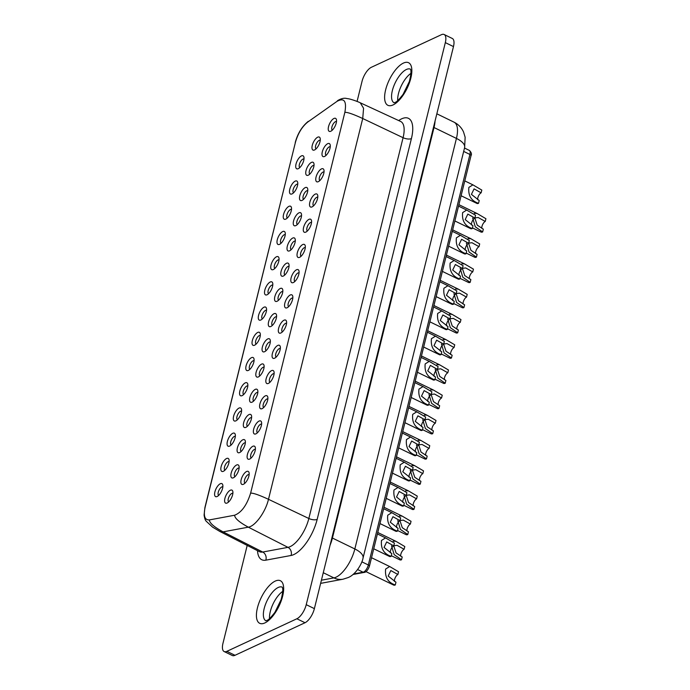 <?xml version="1.0" encoding="UTF-8"?>
<svg xmlns="http://www.w3.org/2000/svg" width="690" height="690" viewBox="0 0 690 690"><rect width="100%" height="100%" fill="white"/><g stroke="black" fill="none" stroke-linecap="round" stroke-linejoin="round"><path stroke-width="1.03" d="M481.836 228.381A4.364 1.82 115.9 0 1 482.681 224.474A4.364 1.82 115.9 0 1 485.243 221.464L485.924 218.713L477.032 213.469L474.315 213.374M475.591 253.601A4.364 1.82 115.9 0 1 476.445 249.694A4.364 1.82 115.9 0 1 479.007 246.684L479.688 243.932L470.796 238.688L468.079 238.585M463.111 304.031A4.364 1.82 115.9 0 1 463.965 300.124A4.364 1.82 115.9 0 1 466.526 297.114L467.208 294.363L458.315 289.127L455.598 289.024M450.63 354.47A4.364 1.82 115.9 0 1 451.484 350.563A4.364 1.82 115.9 0 1 454.046 347.553L454.727 344.802L445.835 339.558L443.118 339.454M438.15 404.901A4.364 1.82 115.9 0 1 438.995 400.994A4.364 1.82 115.9 0 1 441.557 397.983L442.238 395.232L433.355 389.997L430.638 389.893M425.67 455.34A4.364 1.82 115.9 0 1 426.515 451.433A4.364 1.82 115.9 0 1 429.077 448.422L429.758 445.671L420.865 440.427L418.149 440.324M413.189 505.77A4.364 1.82 115.9 0 1 414.035 501.863A4.364 1.82 115.9 0 1 416.596 498.853L417.278 496.101L408.385 490.866L405.668 490.763M400.709 556.209A4.364 1.82 115.9 0 1 401.554 552.302A4.364 1.82 115.9 0 1 404.116 549.292L404.797 546.54L395.905 541.296L393.188 541.193M477.713 199.755A4.364 1.82 115.9 0 1 478.558 195.839A4.364 1.82 115.9 0 1 481.12 192.838L481.801 190.078L472.909 184.842L468.864 187.404C468.027 195.589 471.244 200.885 478.532 203.3L479.214 200.54L471.425 194.382L474.073 188.87L481.12 192.838M465.233 250.185A4.364 1.82 115.9 0 1 466.078 246.278A4.364 1.82 115.9 0 1 468.639 243.268L469.321 240.517L460.428 235.281L456.383 237.843C455.538 246.02 458.764 251.324 466.052 253.73L466.733 250.979L458.945 244.812L461.593 239.309L468.639 243.268M452.752 300.624A4.364 1.82 115.9 0 1 453.597 296.709A4.364 1.82 115.9 0 1 456.159 293.707L456.84 290.947L447.948 285.712L443.903 288.273C443.058 296.459 446.283 301.754 453.572 304.169L454.253 301.409L446.456 295.251L449.112 289.74L456.159 293.707M440.263 351.055A4.364 1.82 115.9 0 1 441.117 347.148A4.364 1.82 115.9 0 1 443.679 344.138L444.36 341.386L435.468 336.151L431.414 338.712C430.577 346.889 433.803 352.193 441.091 354.6L441.773 351.848L433.976 345.681L436.632 340.179L443.679 344.138M427.783 401.494A4.364 1.82 115.9 0 1 428.637 397.578A4.364 1.82 115.9 0 1 431.198 394.577L431.88 391.817L422.987 386.581L418.934 389.143C418.097 397.328 421.323 402.624 428.611 405.039L429.292 402.279L421.495 396.12L424.152 390.609L431.198 394.577M415.302 451.924A4.364 1.82 115.9 0 1 416.156 448.017A4.364 1.82 115.9 0 1 418.718 445.007L419.399 442.256L410.507 437.02L406.453 439.582C405.616 447.758 408.842 453.063 416.13 455.469L416.803 452.718L409.015 446.551L411.671 441.048L418.718 445.007L421.029 452.071L427.17 456.133L426.489 458.885A7.478 3.114 -64.1 0 1 424.859 458.997L416.286 454.831M402.822 502.363A4.364 1.82 115.9 0 1 403.676 498.447A4.364 1.82 115.9 0 1 406.238 495.446L406.919 492.686L398.027 487.45L393.973 490.012C393.136 498.197 396.362 503.493 403.641 505.908L404.323 503.148L396.534 496.99L399.191 491.478L406.238 495.446M394.464 581.428A4.364 1.82 115.9 0 1 395.318 577.513A4.364 1.82 115.9 0 1 397.88 574.511L398.561 571.751L389.669 566.516L385.615 569.077C384.779 577.263 388.004 582.558 395.284 584.965L395.965 582.213L388.177 576.055L390.833 570.544L397.88 574.511M282.745 591.365A18.699 7.78 -64.1 0 0 269.505 618.594M410.938 73.356A18.699 7.78 -64.1 0 0 397.699 100.593M469.355 278.82A4.364 1.82 115.9 0 1 470.2 274.905A4.364 1.82 115.9 0 1 472.762 271.903L473.443 269.143L464.551 263.908L461.834 263.804M456.875 329.251A4.364 1.82 115.9 0 1 457.72 325.344A4.364 1.82 115.9 0 1 460.282 322.334L460.963 319.582L452.071 314.338L449.354 314.243M444.395 379.69A4.364 1.82 115.9 0 1 445.24 375.774A4.364 1.82 115.9 0 1 447.801 372.773L448.483 370.013L439.59 364.777L436.873 364.674M431.906 430.12A4.364 1.82 115.9 0 1 432.759 426.213A4.364 1.82 115.9 0 1 435.321 423.203L436.002 420.452L427.11 415.216L424.393 415.113M419.425 480.559A4.364 1.82 115.9 0 1 420.279 476.643A4.364 1.82 115.9 0 1 422.841 473.642L423.522 470.882L414.63 465.647L411.913 465.543M406.945 530.99A4.364 1.82 115.9 0 1 407.799 527.082A4.364 1.82 115.9 0 1 410.36 524.072L411.042 521.321L402.149 516.086L399.432 515.982M471.468 224.966A4.364 1.82 115.9 0 1 472.322 221.059A4.364 1.82 115.9 0 1 474.884 218.049L475.565 215.297L466.673 210.062L462.619 212.624C461.783 220.809 465.008 226.104 472.296 228.511L472.969 225.759L465.181 219.593L467.837 214.09L474.884 218.049M458.988 275.405A4.364 1.82 115.9 0 1 459.842 271.498A4.364 1.82 115.9 0 1 462.404 268.488L463.085 265.736L454.193 260.492L450.139 263.054C449.302 271.239 452.528 276.535 459.807 278.95L460.489 276.198L452.7 270.031L455.357 264.52L462.404 268.488L464.715 275.552L470.856 279.605L470.175 282.357A7.478 3.114 -64.1 0 1 468.545 282.477L459.971 278.312M446.508 325.835A4.364 1.82 115.9 0 1 447.353 321.928A4.364 1.82 115.9 0 1 449.915 318.918L450.596 316.167L441.712 310.931L437.658 313.493C436.822 321.678 440.048 326.974 447.327 329.38L448.008 326.629L440.22 320.462L442.868 314.959L449.915 318.918M434.027 376.274A4.364 1.82 115.9 0 1 434.873 372.367A4.364 1.82 115.9 0 1 437.434 369.357L438.115 366.606L429.223 361.362L425.178 363.923C424.341 372.108 427.559 377.404 434.847 379.819L435.528 377.068L427.74 370.901L430.388 365.389L437.434 369.357L439.754 376.421L445.895 380.475L445.214 383.226A7.478 3.114 -64.1 0 1 443.575 383.347L435.002 379.181M421.547 426.705A4.364 1.82 115.9 0 1 422.392 422.798A4.364 1.82 115.9 0 1 424.954 419.787L425.635 417.036L416.743 411.801L412.698 414.362C411.861 422.547 415.078 427.843 422.366 430.25L423.048 427.498L415.259 421.331L417.907 415.829L424.954 419.787M409.067 477.144A4.364 1.82 115.9 0 1 409.912 473.236A4.364 1.82 115.9 0 1 412.473 470.226L413.155 467.475L404.262 462.231L400.217 464.793C399.372 472.978 402.598 478.274 409.886 480.689L410.567 477.937L402.779 471.77L405.427 466.259L412.473 470.226M396.586 527.574A4.364 1.82 115.9 0 1 397.431 523.667A4.364 1.82 115.9 0 1 399.993 520.657L400.674 517.905L391.782 512.67L387.737 515.232C386.892 523.417 390.117 528.712 397.406 531.119L398.087 528.368L390.29 522.201L392.946 516.698L399.993 520.657M390.342 552.793A4.364 1.82 115.9 0 1 391.187 548.886A4.364 1.82 115.9 0 1 393.748 545.876L394.43 543.125L385.546 537.889L381.492 540.451C380.656 548.628 383.882 553.932 391.161 556.338L391.842 553.587L384.054 547.42L386.702 541.917L393.748 545.876L396.069 552.94L402.21 557.002L401.528 559.754A7.478 3.114 -64.1 0 1 399.889 559.866L391.325 555.7M252.135 402.132A7.228 3.01 115.9 0 1 249.866 397.535A7.228 3.01 115.9 0 1 255.3 389.358A7.228 3.01 115.9 0 1 257.767 390.566A7.228 3.01 115.9 0 1 256.43 397.061A7.228 3.01 115.9 0 1 252.152 402.123A7.228 3.01 115.9 0 1 252.135 402.132M257.836 392.481A4.735 1.975 -64.1 0 0 257.827 392.472A4.735 1.975 -64.1 0 0 256.792 392.55A4.735 1.975 -64.1 0 0 253.549 396.897A4.735 1.975 -64.1 0 0 253.687 400.994A4.735 1.975 -64.1 0 0 253.696 400.994M235.877 420.848A7.228 3.01 115.9 0 1 233.608 416.251A7.228 3.01 115.9 0 1 239.042 408.075A7.228 3.01 115.9 0 1 241.509 409.282A7.228 3.01 115.9 0 1 240.163 415.777A7.228 3.01 115.9 0 1 235.885 420.848A7.228 3.01 115.9 0 1 235.877 420.848M241.578 411.197A4.735 1.975 -64.1 0 0 241.569 411.197A4.735 1.975 -64.1 0 0 240.534 411.274A4.735 1.975 -64.1 0 0 237.291 415.613A4.735 1.975 -64.1 0 0 237.429 419.718L237.429 419.718M245.899 427.352A7.228 3.01 115.9 0 1 243.63 422.754A7.228 3.01 115.9 0 1 249.055 414.569A7.228 3.01 115.9 0 1 251.531 415.785A7.228 3.01 115.9 0 1 250.185 422.28A7.228 3.01 115.9 0 1 245.907 427.343A7.228 3.01 115.9 0 1 245.899 427.352M251.591 417.692L251.591 417.692A4.735 1.975 -64.1 0 0 250.556 417.769A4.735 1.975 -64.1 0 0 247.305 422.108A4.735 1.975 -64.1 0 0 247.443 426.213A4.735 1.975 -64.1 0 0 247.451 426.213M239.654 452.562A7.228 3.01 115.9 0 1 237.386 447.965A7.228 3.01 115.9 0 1 242.82 439.789A7.228 3.01 115.9 0 1 245.286 440.996A7.228 3.01 115.9 0 1 243.941 447.491A7.228 3.01 115.9 0 1 239.672 452.562A7.228 3.01 115.9 0 1 239.654 452.562M245.355 442.911A4.735 1.975 -64.1 0 0 245.347 442.911A4.735 1.975 -64.1 0 0 244.312 442.98A4.735 1.975 -64.1 0 0 241.069 447.327A4.735 1.975 -64.1 0 0 241.207 451.433A4.735 1.975 -64.1 0 0 241.215 451.433M229.641 446.068A7.228 3.01 115.9 0 1 227.372 441.471A7.228 3.01 115.9 0 1 232.797 433.294A7.228 3.01 115.9 0 1 235.264 434.502A7.228 3.01 115.9 0 1 233.927 440.996A7.228 3.01 115.9 0 1 229.649 446.068A7.228 3.01 115.9 0 1 229.641 446.068M235.333 436.416A4.735 1.975 -64.1 0 0 235.325 436.416A4.735 1.975 -64.1 0 0 234.29 436.485A4.735 1.975 -64.1 0 0 231.047 440.832A4.735 1.975 -64.1 0 0 231.185 444.929A4.735 1.975 -64.1 0 0 231.193 444.938M233.418 477.782A7.228 3.01 115.9 0 1 231.15 473.185A7.228 3.01 115.9 0 1 236.575 465.008A7.228 3.01 115.9 0 1 239.042 466.216A7.228 3.01 115.9 0 1 237.705 472.71A7.228 3.01 115.9 0 1 233.427 477.773A7.228 3.01 115.9 0 1 233.418 477.782M239.111 468.131A4.735 1.975 -64.1 0 0 239.102 468.131A4.735 1.975 -64.1 0 0 238.067 468.2A4.735 1.975 -64.1 0 0 234.824 472.547A4.735 1.975 -64.1 0 0 234.962 476.643A4.735 1.975 -64.1 0 0 234.971 476.652M223.396 471.287A7.228 3.01 115.9 0 1 221.128 466.69A7.228 3.01 115.9 0 1 226.562 458.514A7.228 3.01 115.9 0 1 229.028 459.721A7.228 3.01 115.9 0 1 227.683 466.216A7.228 3.01 115.9 0 1 223.405 471.279A7.228 3.01 115.9 0 1 223.396 471.287M229.097 461.636A4.735 1.975 -64.1 0 0 229.089 461.627A4.735 1.975 -64.1 0 0 228.054 461.705A4.735 1.975 -64.1 0 0 224.811 466.052A4.735 1.975 -64.1 0 0 224.949 470.149L224.949 470.149M227.174 503.001A7.228 3.01 115.9 0 1 224.906 498.404A7.228 3.01 115.9 0 1 230.339 490.228A7.228 3.01 115.9 0 1 232.806 491.435A7.228 3.01 115.9 0 1 231.461 497.93A7.228 3.01 115.9 0 1 227.183 502.993A7.228 3.01 115.9 0 1 227.174 503.001M232.875 493.35A4.735 1.975 -64.1 0 0 232.866 493.341A4.735 1.975 -64.1 0 0 231.831 493.419A4.735 1.975 -64.1 0 0 228.588 497.766A4.735 1.975 -64.1 0 0 228.726 501.863L228.726 501.863M217.16 496.507A7.228 3.01 115.9 0 1 214.892 491.91A7.228 3.01 115.9 0 1 220.317 483.733A7.228 3.01 115.9 0 1 222.784 484.941A7.228 3.01 115.9 0 1 221.447 491.435A7.228 3.01 115.9 0 1 217.169 496.498A7.228 3.01 115.9 0 1 217.16 496.507M222.853 486.847A4.735 1.975 -64.1 0 0 222.844 486.847A4.735 1.975 -64.1 0 0 221.809 486.924A4.735 1.975 -64.1 0 0 218.566 491.263A4.735 1.975 -64.1 0 0 218.704 495.368A4.735 1.975 -64.1 0 0 218.713 495.368M242.121 395.637A7.228 3.01 115.9 0 1 239.853 391.04A7.228 3.01 115.9 0 1 245.278 382.864A7.228 3.01 115.9 0 1 247.745 384.071A7.228 3.01 115.9 0 1 246.408 390.566A7.228 3.01 115.9 0 1 242.13 395.629A7.228 3.01 115.9 0 1 242.121 395.637M247.814 385.977A4.735 1.975 -64.1 0 0 247.805 385.977A4.735 1.975 -64.1 0 0 246.77 386.055A4.735 1.975 -64.1 0 0 243.527 390.393A4.735 1.975 -64.1 0 0 243.665 394.499A4.735 1.975 -64.1 0 0 243.673 394.499M243.432 484.277A7.228 3.01 115.9 0 1 241.164 479.679A7.228 3.01 115.9 0 1 246.597 471.503A7.228 3.01 115.9 0 1 249.064 472.71A7.228 3.01 115.9 0 1 247.727 479.205A7.228 3.01 115.9 0 1 243.449 484.277A7.228 3.01 115.9 0 1 243.432 484.277M249.133 474.625A4.735 1.975 -64.1 0 0 249.124 474.625A4.735 1.975 -64.1 0 0 248.089 474.694A4.735 1.975 -64.1 0 0 244.847 479.041A4.735 1.975 -64.1 0 0 244.985 483.138A4.735 1.975 -64.1 0 0 244.993 483.147M249.677 459.057A7.228 3.01 115.9 0 1 247.408 454.469A7.228 3.01 115.9 0 1 252.842 446.283A7.228 3.01 115.9 0 1 255.309 447.5A7.228 3.01 115.9 0 1 253.963 453.994A7.228 3.01 115.9 0 1 249.685 459.057A7.228 3.01 115.9 0 1 249.677 459.057M255.369 449.406L255.369 449.406A4.735 1.975 -64.1 0 0 254.334 449.483A4.735 1.975 -64.1 0 0 251.091 453.822A4.735 1.975 -64.1 0 0 251.229 457.927L251.229 457.927M255.921 433.846A7.228 3.01 115.9 0 1 253.653 429.249A7.228 3.01 115.9 0 1 259.078 421.072A7.228 3.01 115.9 0 1 261.545 422.28A7.228 3.01 115.9 0 1 260.208 428.775A7.228 3.01 115.9 0 1 255.93 433.838A7.228 3.01 115.9 0 1 255.921 433.846M261.613 424.195A4.735 1.975 -64.1 0 0 261.605 424.186A4.735 1.975 -64.1 0 0 260.57 424.264A4.735 1.975 -64.1 0 0 257.327 428.611A4.735 1.975 -64.1 0 0 257.465 432.708A4.735 1.975 -64.1 0 0 257.474 432.708M262.157 408.627A7.228 3.01 115.9 0 1 259.889 404.03A7.228 3.01 115.9 0 1 265.322 395.853A7.228 3.01 115.9 0 1 267.789 397.061A7.228 3.01 115.9 0 1 266.444 403.555A7.228 3.01 115.9 0 1 262.166 408.618A7.228 3.01 115.9 0 1 262.157 408.627M267.858 398.975A4.735 1.975 -64.1 0 0 267.849 398.967A4.735 1.975 -64.1 0 0 266.814 399.044A4.735 1.975 -64.1 0 0 263.571 403.391A4.735 1.975 -64.1 0 0 263.709 407.488A4.735 1.975 -64.1 0 0 263.709 407.497M268.401 383.407A7.228 3.01 115.9 0 1 266.133 378.81A7.228 3.01 115.9 0 1 271.558 370.634A7.228 3.01 115.9 0 1 274.025 371.841A7.228 3.01 115.9 0 1 272.688 378.336A7.228 3.01 115.9 0 1 268.41 383.407A7.228 3.01 115.9 0 1 268.401 383.407M274.094 373.756A4.735 1.975 -64.1 0 0 274.085 373.756A4.735 1.975 -64.1 0 0 273.05 373.825A4.735 1.975 -64.1 0 0 269.807 378.172A4.735 1.975 -64.1 0 0 269.945 382.269A4.735 1.975 -64.1 0 0 269.954 382.277M258.379 376.913A7.228 3.01 115.9 0 1 256.111 372.315A7.228 3.01 115.9 0 1 261.545 364.139A7.228 3.01 115.9 0 1 264.011 365.346A7.228 3.01 115.9 0 1 262.666 371.841A7.228 3.01 115.9 0 1 258.388 376.904A7.228 3.01 115.9 0 1 258.379 376.913M264.072 367.261L264.072 367.261A4.735 1.975 -64.1 0 0 263.037 367.33A4.735 1.975 -64.1 0 0 259.794 371.677A4.735 1.975 -64.1 0 0 259.932 375.774A4.735 1.975 -64.1 0 0 259.932 375.783M248.357 370.418A7.228 3.01 115.9 0 1 246.089 365.821A7.228 3.01 115.9 0 1 251.522 357.644A7.228 3.01 115.9 0 1 253.989 358.852A7.228 3.01 115.9 0 1 252.644 365.346A7.228 3.01 115.9 0 1 248.374 370.409A7.228 3.01 115.9 0 1 248.357 370.418M254.058 360.767A4.735 1.975 -64.1 0 0 254.049 360.758A4.735 1.975 -64.1 0 0 253.014 360.836A4.735 1.975 -64.1 0 0 249.771 365.183A4.735 1.975 -64.1 0 0 249.909 369.279A4.735 1.975 -64.1 0 0 249.918 369.279M274.637 358.188A7.228 3.01 115.9 0 1 272.369 353.599A7.228 3.01 115.9 0 1 277.803 345.414A7.228 3.01 115.9 0 1 280.269 346.63A7.228 3.01 115.9 0 1 278.924 353.116A7.228 3.01 115.9 0 1 274.646 358.188A7.228 3.01 115.9 0 1 274.637 358.188M280.338 348.536A4.735 1.975 -64.1 0 0 280.33 348.536A4.735 1.975 -64.1 0 0 279.295 348.614A4.735 1.975 -64.1 0 0 276.052 352.952A4.735 1.975 -64.1 0 0 276.19 357.058L276.19 357.058M264.624 351.693A7.228 3.01 115.9 0 1 262.355 347.096A7.228 3.01 115.9 0 1 267.78 338.919A7.228 3.01 115.9 0 1 270.247 340.127A7.228 3.01 115.9 0 1 268.91 346.622A7.228 3.01 115.9 0 1 264.632 351.693A7.228 3.01 115.9 0 1 264.624 351.693M270.316 342.042A4.735 1.975 -64.1 0 0 270.308 342.042A4.735 1.975 -64.1 0 0 269.272 342.111A4.735 1.975 -64.1 0 0 266.029 346.458A4.735 1.975 -64.1 0 0 266.168 350.555A4.735 1.975 -64.1 0 0 266.176 350.563M254.601 345.198A7.228 3.01 115.9 0 1 252.333 340.601A7.228 3.01 115.9 0 1 257.758 332.425A7.228 3.01 115.9 0 1 260.234 333.632A7.228 3.01 115.9 0 1 258.888 340.127A7.228 3.01 115.9 0 1 254.61 345.198A7.228 3.01 115.9 0 1 254.601 345.198M260.294 335.547L260.294 335.547A4.735 1.975 -64.1 0 0 259.259 335.616A4.735 1.975 -64.1 0 0 256.007 339.963A4.735 1.975 -64.1 0 0 256.145 344.06A4.735 1.975 -64.1 0 0 256.154 344.069M280.882 332.977A7.228 3.01 115.9 0 1 278.613 328.38A7.228 3.01 115.9 0 1 284.038 320.203A7.228 3.01 115.9 0 1 286.505 321.411A7.228 3.01 115.9 0 1 285.168 327.905A7.228 3.01 115.9 0 1 280.89 332.968A7.228 3.01 115.9 0 1 280.882 332.977M286.574 323.325A4.735 1.975 -64.1 0 0 286.566 323.317A4.735 1.975 -64.1 0 0 285.531 323.394A4.735 1.975 -64.1 0 0 282.288 327.741A4.735 1.975 -64.1 0 0 282.426 331.838A4.735 1.975 -64.1 0 0 282.434 331.838M287.118 307.757A7.228 3.01 115.9 0 1 284.849 303.16A7.228 3.01 115.9 0 1 290.283 294.984A7.228 3.01 115.9 0 1 292.75 296.191A7.228 3.01 115.9 0 1 291.404 302.686A7.228 3.01 115.9 0 1 287.135 307.749A7.228 3.01 115.9 0 1 287.118 307.757M292.819 298.106A4.735 1.975 -64.1 0 0 292.81 298.097A4.735 1.975 -64.1 0 0 291.775 298.175A4.735 1.975 -64.1 0 0 288.532 302.522A4.735 1.975 -64.1 0 0 288.67 306.619A4.735 1.975 -64.1 0 0 288.679 306.627M260.837 319.979A7.228 3.01 115.9 0 1 258.569 315.382A7.228 3.01 115.9 0 1 264.003 307.205A7.228 3.01 115.9 0 1 266.469 308.413A7.228 3.01 115.9 0 1 265.132 314.907A7.228 3.01 115.9 0 1 260.855 319.979A7.228 3.01 115.9 0 1 260.837 319.979M266.538 310.328A4.735 1.975 -64.1 0 0 266.53 310.328A4.735 1.975 -64.1 0 0 265.495 310.405A4.735 1.975 -64.1 0 0 262.252 314.744A4.735 1.975 -64.1 0 0 262.39 318.849A4.735 1.975 -64.1 0 0 262.398 318.849M270.86 326.482A7.228 3.01 115.9 0 1 268.591 321.885A7.228 3.01 115.9 0 1 274.025 313.7A7.228 3.01 115.9 0 1 276.492 314.916A7.228 3.01 115.9 0 1 275.146 321.411A7.228 3.01 115.9 0 1 270.868 326.474A7.228 3.01 115.9 0 1 270.86 326.482M276.561 316.822A4.735 1.975 -64.1 0 0 276.552 316.822A4.735 1.975 -64.1 0 0 275.517 316.9A4.735 1.975 -64.1 0 0 272.274 321.238A4.735 1.975 -64.1 0 0 272.412 325.344L272.412 325.344M302.065 200.393A7.228 3.01 115.9 0 1 299.796 195.796A7.228 3.01 115.9 0 1 305.221 187.62A7.228 3.01 115.9 0 1 307.697 188.827A7.228 3.01 115.9 0 1 306.351 195.322A7.228 3.01 115.9 0 1 302.073 200.385A7.228 3.01 115.9 0 1 302.065 200.393M307.757 190.742A4.735 1.975 -64.1 0 0 307.757 190.733A4.735 1.975 -64.1 0 0 306.722 190.811A4.735 1.975 -64.1 0 0 303.471 195.158A4.735 1.975 -64.1 0 0 303.609 199.255A4.735 1.975 -64.1 0 0 303.617 199.255M312.087 206.888A7.228 3.01 115.9 0 1 309.819 202.291A7.228 3.01 115.9 0 1 315.244 194.114A7.228 3.01 115.9 0 1 317.711 195.322A7.228 3.01 115.9 0 1 316.374 201.816A7.228 3.01 115.9 0 1 312.096 206.879A7.228 3.01 115.9 0 1 312.087 206.888M317.78 197.237A4.735 1.975 -64.1 0 0 317.771 197.228A4.735 1.975 -64.1 0 0 316.736 197.305A4.735 1.975 -64.1 0 0 313.493 201.653A4.735 1.975 -64.1 0 0 313.631 205.749A4.735 1.975 -64.1 0 0 313.639 205.758M285.807 219.109A7.228 3.01 115.9 0 1 283.538 214.512A7.228 3.01 115.9 0 1 288.963 206.336A7.228 3.01 115.9 0 1 291.43 207.543A7.228 3.01 115.9 0 1 290.093 214.038A7.228 3.01 115.9 0 1 285.815 219.109A7.228 3.01 115.9 0 1 285.807 219.109M291.499 209.458A4.735 1.975 -64.1 0 0 291.49 209.458A4.735 1.975 -64.1 0 0 290.456 209.527A4.735 1.975 -64.1 0 0 287.213 213.874A4.735 1.975 -64.1 0 0 287.351 217.98A4.735 1.975 -64.1 0 0 287.359 217.98M295.82 225.604A7.228 3.01 115.9 0 1 293.552 221.016A7.228 3.01 115.9 0 1 298.986 212.831A7.228 3.01 115.9 0 1 301.452 214.047A7.228 3.01 115.9 0 1 300.107 220.541A7.228 3.01 115.9 0 1 295.838 225.604A7.228 3.01 115.9 0 1 295.82 225.604M301.521 215.953A4.735 1.975 -64.1 0 0 301.513 215.953A4.735 1.975 -64.1 0 0 300.478 216.03A4.735 1.975 -64.1 0 0 297.235 220.369A4.735 1.975 -64.1 0 0 297.373 224.474A4.735 1.975 -64.1 0 0 297.381 224.474M292.043 193.899A7.228 3.01 115.9 0 1 289.774 189.302A7.228 3.01 115.9 0 1 295.208 181.125A7.228 3.01 115.9 0 1 297.675 182.333A7.228 3.01 115.9 0 1 296.329 188.827A7.228 3.01 115.9 0 1 292.051 193.89A7.228 3.01 115.9 0 1 292.043 193.899M297.744 184.239A4.735 1.975 -64.1 0 0 297.735 184.239A4.735 1.975 -64.1 0 0 296.7 184.316A4.735 1.975 -64.1 0 0 293.457 188.655A4.735 1.975 -64.1 0 0 293.595 192.76L293.595 192.76M318.323 181.668A7.228 3.01 115.9 0 1 316.055 177.071A7.228 3.01 115.9 0 1 321.488 168.895A7.228 3.01 115.9 0 1 323.955 170.102A7.228 3.01 115.9 0 1 322.61 176.597A7.228 3.01 115.9 0 1 318.332 181.668A7.228 3.01 115.9 0 1 318.323 181.668M324.024 172.017A4.735 1.975 -64.1 0 0 324.015 172.017A4.735 1.975 -64.1 0 0 322.98 172.086A4.735 1.975 -64.1 0 0 319.737 176.433A4.735 1.975 -64.1 0 0 319.875 180.53A4.735 1.975 -64.1 0 0 319.875 180.538M308.301 175.174A7.228 3.01 115.9 0 1 306.032 170.577A7.228 3.01 115.9 0 1 311.466 162.4A7.228 3.01 115.9 0 1 313.933 163.608A7.228 3.01 115.9 0 1 312.596 170.102A7.228 3.01 115.9 0 1 308.318 175.165A7.228 3.01 115.9 0 1 308.301 175.174M314.002 165.522A4.735 1.975 -64.1 0 0 313.993 165.522A4.735 1.975 -64.1 0 0 312.958 165.591A4.735 1.975 -64.1 0 0 309.715 169.938A4.735 1.975 -64.1 0 0 309.853 174.035A4.735 1.975 -64.1 0 0 309.862 174.044M298.287 168.679A7.228 3.01 115.9 0 1 296.019 164.082A7.228 3.01 115.9 0 1 301.444 155.905A7.228 3.01 115.9 0 1 303.919 157.113A7.228 3.01 115.9 0 1 302.574 163.608A7.228 3.01 115.9 0 1 298.296 168.671A7.228 3.01 115.9 0 1 298.287 168.679M303.98 159.028A4.735 1.975 -64.1 0 0 303.971 159.019A4.735 1.975 -64.1 0 0 302.936 159.097A4.735 1.975 -64.1 0 0 299.693 163.444A4.735 1.975 -64.1 0 0 299.831 167.541A4.735 1.975 -64.1 0 0 299.839 167.541M324.567 156.449A7.228 3.01 115.9 0 1 322.299 151.86A7.228 3.01 115.9 0 1 327.724 143.675A7.228 3.01 115.9 0 1 330.191 144.891A7.228 3.01 115.9 0 1 328.854 151.377A7.228 3.01 115.9 0 1 324.576 156.449A7.228 3.01 115.9 0 1 324.567 156.449M330.26 146.797A4.735 1.975 -64.1 0 0 330.251 146.797A4.735 1.975 -64.1 0 0 329.216 146.875A4.735 1.975 -64.1 0 0 325.973 151.214A4.735 1.975 -64.1 0 0 326.111 155.319A4.735 1.975 -64.1 0 0 326.12 155.319M314.545 149.954A7.228 3.01 115.9 0 1 312.277 145.357A7.228 3.01 115.9 0 1 317.711 137.181A7.228 3.01 115.9 0 1 320.177 138.388A7.228 3.01 115.9 0 1 318.832 144.883A7.228 3.01 115.9 0 1 314.554 149.954A7.228 3.01 115.9 0 1 314.545 149.954M320.238 140.303L320.238 140.303A4.735 1.975 -64.1 0 0 319.203 140.372A4.735 1.975 -64.1 0 0 315.96 144.719A4.735 1.975 -64.1 0 0 316.098 148.816A4.735 1.975 -64.1 0 0 316.098 148.824M330.803 131.238A7.228 3.01 115.9 0 1 328.535 126.641A7.228 3.01 115.9 0 1 333.969 118.464A7.228 3.01 115.9 0 1 336.435 119.672A7.228 3.01 115.9 0 1 335.09 126.167A7.228 3.01 115.9 0 1 330.812 131.229A7.228 3.01 115.9 0 1 330.803 131.238M336.504 121.587A4.735 1.975 -64.1 0 0 336.496 121.578A4.735 1.975 -64.1 0 0 335.461 121.656A4.735 1.975 -64.1 0 0 332.218 126.003A4.735 1.975 -64.1 0 0 332.356 130.1L332.356 130.1M277.104 301.263A7.228 3.01 115.9 0 1 274.836 296.666A7.228 3.01 115.9 0 1 280.261 288.489A7.228 3.01 115.9 0 1 282.728 289.697A7.228 3.01 115.9 0 1 281.391 296.191A7.228 3.01 115.9 0 1 277.113 301.254A7.228 3.01 115.9 0 1 277.104 301.263M282.797 291.611A4.735 1.975 -64.1 0 0 282.788 291.603A4.735 1.975 -64.1 0 0 281.753 291.68A4.735 1.975 -64.1 0 0 278.51 296.027A4.735 1.975 -64.1 0 0 278.648 300.124A4.735 1.975 -64.1 0 0 278.656 300.124M305.843 232.107A7.228 3.01 115.9 0 1 303.574 227.51A7.228 3.01 115.9 0 1 309.008 219.334A7.228 3.01 115.9 0 1 311.475 220.541A7.228 3.01 115.9 0 1 310.129 227.036A7.228 3.01 115.9 0 1 305.851 232.099A7.228 3.01 115.9 0 1 305.843 232.107M311.535 222.456A4.735 1.975 -64.1 0 0 311.535 222.447A4.735 1.975 -64.1 0 0 310.5 222.525A4.735 1.975 -64.1 0 0 307.257 226.872A4.735 1.975 -64.1 0 0 307.395 230.969L307.395 230.969M279.562 244.329A7.228 3.01 115.9 0 1 277.294 239.732A7.228 3.01 115.9 0 1 282.728 231.555A7.228 3.01 115.9 0 1 285.194 232.763A7.228 3.01 115.9 0 1 283.849 239.257A7.228 3.01 115.9 0 1 279.571 244.329A7.228 3.01 115.9 0 1 279.562 244.329M285.263 234.678A4.735 1.975 -64.1 0 0 285.255 234.678A4.735 1.975 -64.1 0 0 284.22 234.747A4.735 1.975 -64.1 0 0 280.977 239.094A4.735 1.975 -64.1 0 0 281.115 243.19A4.735 1.975 -64.1 0 0 281.115 243.199M289.584 250.824A7.228 3.01 115.9 0 1 287.316 246.227A7.228 3.01 115.9 0 1 292.741 238.05A7.228 3.01 115.9 0 1 295.208 239.257A7.228 3.01 115.9 0 1 293.871 245.752A7.228 3.01 115.9 0 1 289.593 250.824A7.228 3.01 115.9 0 1 289.584 250.824M295.277 241.172A4.735 1.975 -64.1 0 0 295.268 241.172A4.735 1.975 -64.1 0 0 294.233 241.241A4.735 1.975 -64.1 0 0 290.99 245.588A4.735 1.975 -64.1 0 0 291.128 249.685A4.735 1.975 -64.1 0 0 291.137 249.694M299.598 257.318A7.228 3.01 115.9 0 1 297.33 252.73A7.228 3.01 115.9 0 1 302.763 244.545A7.228 3.01 115.9 0 1 305.23 245.761A7.228 3.01 115.9 0 1 303.893 252.247A7.228 3.01 115.9 0 1 299.615 257.318A7.228 3.01 115.9 0 1 299.598 257.318M305.299 247.667A4.735 1.975 -64.1 0 0 305.291 247.667A4.735 1.975 -64.1 0 0 304.255 247.745A4.735 1.975 -64.1 0 0 301.012 252.083A4.735 1.975 -64.1 0 0 301.151 256.188A4.735 1.975 -64.1 0 0 301.159 256.188M273.326 269.548A7.228 3.01 115.9 0 1 271.058 264.951A7.228 3.01 115.9 0 1 276.483 256.775A7.228 3.01 115.9 0 1 278.95 257.982A7.228 3.01 115.9 0 1 277.613 264.477A7.228 3.01 115.9 0 1 273.335 269.54A7.228 3.01 115.9 0 1 273.326 269.548M279.019 259.897A4.735 1.975 -64.1 0 0 279.01 259.889A4.735 1.975 -64.1 0 0 277.975 259.966A4.735 1.975 -64.1 0 0 274.732 264.313A4.735 1.975 -64.1 0 0 274.87 268.41A4.735 1.975 -64.1 0 0 274.879 268.41M283.34 276.043A7.228 3.01 115.9 0 1 281.072 271.446A7.228 3.01 115.9 0 1 286.505 263.269A7.228 3.01 115.9 0 1 288.972 264.477A7.228 3.01 115.9 0 1 287.627 270.972A7.228 3.01 115.9 0 1 283.349 276.035A7.228 3.01 115.9 0 1 283.34 276.043M289.041 266.392A4.735 1.975 -64.1 0 0 289.032 266.392A4.735 1.975 -64.1 0 0 287.997 266.461A4.735 1.975 -64.1 0 0 284.754 270.808A4.735 1.975 -64.1 0 0 284.892 274.905A4.735 1.975 -64.1 0 0 284.892 274.913M293.362 282.538A7.228 3.01 115.9 0 1 291.094 277.941A7.228 3.01 115.9 0 1 296.519 269.764A7.228 3.01 115.9 0 1 298.994 270.972A7.228 3.01 115.9 0 1 297.649 277.466A7.228 3.01 115.9 0 1 293.371 282.538A7.228 3.01 115.9 0 1 293.362 282.538M299.055 272.886L299.055 272.886A4.735 1.975 -64.1 0 0 298.02 272.955A4.735 1.975 -64.1 0 0 294.768 277.302A4.735 1.975 -64.1 0 0 294.906 281.399A4.735 1.975 -64.1 0 0 294.915 281.408M267.082 294.768A7.228 3.01 115.9 0 1 264.813 290.171A7.228 3.01 115.9 0 1 270.247 281.994A7.228 3.01 115.9 0 1 272.714 283.202A7.228 3.01 115.9 0 1 271.368 289.697A7.228 3.01 115.9 0 1 267.09 294.759A7.228 3.01 115.9 0 1 267.082 294.768M272.774 285.108L272.774 285.108A4.735 1.975 -64.1 0 0 271.739 285.186A4.735 1.975 -64.1 0 0 268.496 289.524A4.735 1.975 -64.1 0 0 268.634 293.63L268.634 293.63M307.887 121.949C302.151 126.529 297.994 133.343 295.415 142.39L205.12 507.262C203.309 515.948 204.732 520.174 209.398 519.915L234.635 515.223C241.526 512.506 246.856 505.149 250.617 493.143L344.853 112.349C346.829 101.171 344.232 97.506 337.065 101.327L307.887 121.949L337.065 101.327M373.73 548.774L389.531 556.459A7.478 3.114 -64.1 0 0 391.161 556.338M379.974 523.563L395.767 531.24A7.478 3.114 -64.1 0 0 397.406 531.119M392.455 473.124L408.247 480.809A7.478 3.114 -64.1 0 0 409.886 480.689M404.935 422.694L420.736 430.37A7.478 3.114 -64.1 0 0 422.366 430.25M417.416 372.255L433.216 379.94A7.478 3.114 -64.1 0 0 434.847 379.819M429.896 321.825L445.697 329.501A7.478 3.114 -64.1 0 0 447.327 329.38M442.376 271.386L458.177 279.071A7.478 3.114 -64.1 0 0 459.807 278.95M454.865 220.955L470.658 228.631A7.478 3.114 -64.1 0 0 472.296 228.511M397.561 530.489L406.134 534.655A7.478 3.114 -64.1 0 0 407.773 534.534L408.446 531.783L402.305 527.721L399.959 520.674M397.768 520.596L400.407 529.411L407.773 534.534M410.36 524.072L403.314 520.113L400.028 520.519M410.041 480.05L418.614 484.216A7.478 3.114 -64.1 0 0 420.253 484.095L420.935 481.344L414.785 477.29L412.439 470.244M410.248 470.157L412.887 478.972L420.253 484.095M422.841 473.642L415.794 469.674L412.508 470.088M422.522 429.62L431.095 433.786A7.478 3.114 -64.1 0 0 432.734 433.665L433.415 430.914L427.265 426.851L424.928 419.805M422.729 419.727L425.368 428.542L432.734 433.665M435.321 423.203L428.274 419.244L424.988 419.649M435.209 369.288L437.848 378.103L445.214 383.226M447.801 372.773L440.755 368.805L437.469 369.219M447.491 328.751L456.055 332.916A7.478 3.114 -64.1 0 0 457.694 332.796L458.376 330.044L452.235 325.982L449.889 318.935M447.689 318.858L450.329 327.672L457.694 332.796M460.282 322.334L453.235 318.375L449.949 318.78M460.17 268.419L462.809 277.233L470.175 282.357M472.762 271.903L465.716 267.936L462.438 268.35M357.075 101.421L362.034 81.368A12.463 5.192 115.9 0 1 371.401 67.266L441.41 34.698A12.463 5.192 115.9 0 1 444.136 34.5A12.463 5.192 115.9 0 1 445.326 42.625L306.231 604.673A12.463 5.192 115.9 0 1 296.864 618.775L226.855 651.343A12.463 5.192 115.9 0 1 224.129 651.533A12.463 5.192 115.9 0 1 222.948 643.416L247.193 545.428M444.136 34.5L452.286 38.468A12.463 5.192 115.9 0 1 453.477 46.584L314.381 608.632A12.463 5.192 115.9 0 1 305.023 622.734L235.005 655.302A12.463 5.192 115.9 0 1 232.288 655.5L224.129 651.533M366.002 571.648L393.654 585.086A7.478 3.114 -64.1 0 0 395.284 584.965M386.21 498.344L402.011 506.02A7.478 3.114 -64.1 0 0 403.641 505.908M398.699 447.905L414.492 455.59A7.478 3.114 -64.1 0 0 416.13 455.469M411.18 397.474L426.972 405.151A7.478 3.114 -64.1 0 0 428.611 405.039M423.66 347.036L439.452 354.72A7.478 3.114 -64.1 0 0 441.091 354.6M436.14 296.605L451.933 304.281A7.478 3.114 -64.1 0 0 453.572 304.169M448.621 246.166L464.413 253.851A7.478 3.114 -64.1 0 0 466.052 253.73M461.101 195.736L476.902 203.412A7.478 3.114 -64.1 0 0 478.532 203.3M391.523 545.816L394.163 554.622L401.528 559.754M404.116 549.292L397.069 545.324L393.783 545.738M403.805 505.27L412.379 509.436A7.478 3.114 -64.1 0 0 414.009 509.315L414.69 506.564L408.549 502.51L406.203 495.455M404.004 495.377L406.643 504.192L414.009 509.315M416.596 498.853L409.55 494.894L406.272 495.308M416.493 444.947L419.123 453.753L426.489 458.885M429.077 448.422L422.03 444.455L418.752 444.869M428.766 404.4L437.339 408.566A7.478 3.114 -64.1 0 0 438.969 408.446L439.651 405.694L433.51 401.64L431.164 394.585M428.973 394.507L431.612 403.322L438.969 408.446M441.557 397.983L434.51 394.024L431.233 394.439M441.246 353.961L449.82 358.127A7.478 3.114 -64.1 0 0 451.45 358.015L452.131 355.264L445.99 351.201L443.644 344.155M441.453 344.077L444.093 352.883L451.45 358.015M454.046 347.553L446.999 343.586L443.713 344M453.727 303.531L462.3 307.697A7.478 3.114 -64.1 0 0 463.939 307.576L464.611 304.825L458.47 300.771L456.125 293.716M453.934 293.638L456.573 302.453L463.939 307.576M466.526 297.114L459.48 293.155L456.193 293.569M466.207 253.092L474.78 257.258A7.478 3.114 -64.1 0 0 476.419 257.146L477.101 254.394L470.951 250.332L468.605 243.285M466.414 243.208L469.053 252.014L476.419 257.146M479.007 246.684L471.96 242.716L468.674 243.13M472.452 227.881L481.025 232.047A7.478 3.114 -64.1 0 0 482.655 231.926L483.336 229.175L477.195 225.113L474.849 218.066M472.659 217.988L475.289 226.794L482.655 231.926M485.243 221.464L478.196 217.505L474.918 217.911M433.51 127.262A6.236 2.579 -166.1 0 0 434.019 127.529L332.425 538.053A24.926 10.376 115.9 0 1 330.096 545.135M435.045 121.043A24.926 10.376 115.9 0 1 434.019 127.529L456.435 138.423A24.926 10.376 -64.1 0 0 454.063 122.182L436.839 113.807M321.419 580.212L333.9 577.884A24.926 10.376 -64.1 0 0 336.116 577.15A24.926 10.376 -64.1 0 0 354.841 548.955L332.425 538.053A6.236 2.579 -166.1 0 1 331.916 537.786M323.274 572.717L333.9 577.884A18.699 16.25 79.5 0 0 343.068 579.195L348.096 577.582C355.876 574.58 362.267 563.247 363.035 558.072A18.699 7.745 -166.1 0 0 354.841 548.955L456.435 138.423A18.699 7.745 -166.1 0 1 464.629 147.548L465.138 137.258L463.533 131.963C461.532 127.607 458.376 124.347 454.063 122.182M282.141 587.121A18.699 7.78 -64.1 0 0 278.199 587.483A18.699 7.78 -64.1 0 0 265.46 604.457A18.699 7.78 -64.1 0 0 265.797 620.741M275.215 581.101A23.684 9.858 115.9 0 1 282.65 596.151A23.684 9.858 115.9 0 1 264.856 622.941A23.684 9.858 115.9 0 1 257.43 607.881A23.684 9.858 115.9 0 1 275.215 581.101M410.334 69.121A18.699 7.78 -64.1 0 0 406.393 69.483A18.699 7.78 -64.1 0 0 393.654 86.448A18.699 7.78 -64.1 0 0 393.99 102.741M403.409 63.092A23.684 9.858 115.9 0 1 410.835 78.151A23.684 9.858 115.9 0 1 393.05 104.94A23.684 9.858 115.9 0 1 385.624 89.881A23.684 9.858 115.9 0 1 403.409 63.092M360.249 102.784L363.57 108.261L362.724 118.516L268.488 499.31C265.59 511.902 255.171 526.298 248.314 527.169L223.077 531.869L219.903 531.498L259.431 551.664A24.857 10.35 -64.1 0 0 262.726 552.043L287.963 547.351A24.857 10.35 -64.1 0 0 308.844 518.492L403.081 137.698A6.236 2.579 -166.1 0 0 411.413 138.595L317.176 519.389A31.085 12.938 115.9 0 1 291.051 555.476L265.814 560.168A31.085 12.938 115.9 0 1 257.517 550.689M344.853 112.349C347.312 112.108 353.263 114.161 362.724 118.516L403.081 137.698A24.857 10.35 -64.1 0 0 400.64 121.466L400.752 121.518M398.691 120.569A31.085 12.938 115.9 0 1 401.658 118.827A31.085 12.938 115.9 0 1 411.413 138.595M353.582 573.985L363.095 572.208A6.236 2.596 -64.1 0 0 363.647 572.027A6.236 2.596 -64.1 0 0 368.331 564.981L361.853 561.824M352.97 574.494L364.32 572.389A2.493 2.165 79.5 0 1 363.095 572.208L357.627 569.552M364.32 572.389C364.398 572.622 367.347 571.976 369.426 566.197A2.493 1.035 13.9 0 0 368.331 564.981L469.925 154.457L463.671 151.412M369.426 566.197L471.02 155.673A2.493 1.035 13.9 0 0 469.925 154.457A6.236 2.596 -64.1 0 0 469.329 150.394L464.508 148.048M317.176 519.389A6.236 2.579 -166.1 0 1 308.844 518.492L268.488 499.31C259.026 494.954 253.066 492.902 250.617 493.143M291.051 555.476A6.236 5.417 -100.5 0 0 287.963 547.351L248.314 527.169C239.266 522.252 234.704 518.276 234.635 515.223M265.814 560.168A6.236 5.417 79.5 0 0 262.726 552.043L223.077 531.869C214.029 526.953 209.467 522.968 209.398 519.915M219.903 531.498L212.563 527.108L206.207 521.209C205.266 520.312 204.559 518.259 204.093 515.042L204.921 507.478L295.415 142.39M453.477 46.584L445.326 42.625M314.381 608.632L306.231 604.673M305.023 622.734L296.864 618.775M235.005 655.302L226.855 651.343M476.781 213.357L458.893 204.654M470.546 238.568L452.657 229.874M458.057 289.007L440.168 280.312M445.576 339.437L427.688 330.743M433.096 389.876L415.207 381.182M420.615 440.306L402.727 431.612M408.135 490.745L390.247 482.051M395.655 541.176L377.766 532.482M472.659 184.722L464.775 180.892M460.178 235.161L452.295 231.322M447.698 285.591L439.815 281.762M435.218 336.03L427.334 332.192M422.737 386.46L414.854 382.631M410.248 436.899L402.365 433.061M397.768 487.33L389.885 483.5M389.41 566.395L371.522 557.701M282.288 587.19L282.089 587.052C281.304 587.13 284.634 585.879 281.132 599.576L274.913 612.341C270.851 617.593 268.151 620.284 266.832 620.405L265.943 620.819M410.481 69.181L410.283 69.052C409.498 69.129 412.827 67.879 409.325 81.575L403.107 94.34C399.036 99.593 396.345 102.275 395.025 102.405L394.137 102.81M464.301 263.787L446.413 255.093M451.821 314.226L433.932 305.523M439.34 364.656L421.452 355.962M426.86 415.095L408.972 406.393M414.38 465.526L396.491 456.832M401.891 515.965L384.002 507.262M466.414 209.941L458.531 206.112M453.934 260.372L446.05 256.542M441.453 310.811L433.57 306.981M428.973 361.241L421.09 357.411M416.493 411.68L408.609 407.85M404.012 462.11L396.129 458.281M391.532 512.549L383.649 508.72M385.287 537.769L377.404 533.931M469.329 150.394C471.374 152.387 471.934 154.146 471.02 155.673M337.453 100.723C341.188 98.454 344.388 97.739 347.07 98.592C351.158 98.851 360.611 102.784 360.361 102.836L400.64 121.466M295.216 142.606C297.64 133.575 301.987 126.486 308.275 121.337M363.035 558.072L464.629 147.548M320.634 583.369L343.068 579.195"/></g></svg>
